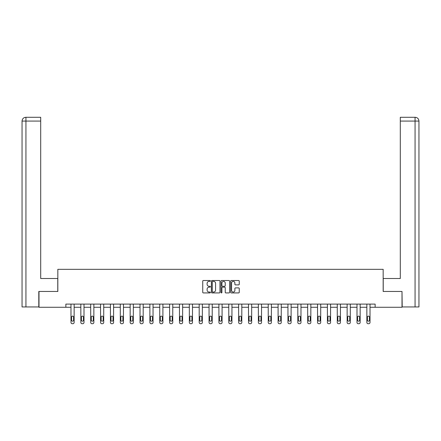 <?xml version="1.0" encoding="UTF-8"?>
<svg xmlns="http://www.w3.org/2000/svg" width="441" height="441" viewBox="0 0 441 441"><rect width="100%" height="100%" fill="white"/><g stroke="black" fill="none" stroke-linecap="round" stroke-linejoin="round"><path stroke-width="0.66" d="M210.385 280.945A0.435 0.435 0 0 0 209.949 280.515L203.356 280.515A0.623 0.623 0 0 0 202.739 281.132L202.739 292.3A0.623 0.623 0 0 0 203.356 292.923L209.949 292.923A0.435 0.435 0 0 0 210.385 292.488A0.435 0.435 0 0 0 209.949 292.052L209.095 292.052A1.985 1.985 0 0 1 207.11 290.068L207.11 289.136A1.985 1.985 0 0 1 209.095 287.152L209.949 287.152A0.435 0.435 0 0 0 210.385 286.716A0.435 0.435 0 0 0 209.949 286.281L209.095 286.281A1.985 1.985 0 0 1 207.11 284.296L207.11 283.365A1.985 1.985 0 0 1 209.095 281.38L209.949 281.38A0.435 0.435 0 0 0 210.385 280.945M238.636 284.886A0.623 0.623 0 0 0 239.254 284.269L239.254 281.132A0.623 0.623 0 0 0 238.636 280.515L231.316 280.515A0.623 0.623 0 0 0 230.693 281.132L230.693 292.3A0.623 0.623 0 0 0 231.316 292.923L238.636 292.923A0.623 0.623 0 0 0 239.254 292.3L239.254 288.519A0.623 0.623 0 0 0 238.636 287.896L235.5 287.896A0.623 0.623 0 0 0 234.882 288.519L234.882 290.393A1.659 1.659 0 0 1 233.223 292.052A1.659 1.659 0 0 1 231.564 290.393L231.564 283.039A1.659 1.659 0 0 1 233.223 281.38A1.659 1.659 0 0 1 234.882 283.039L234.882 284.269A0.623 0.623 0 0 0 235.5 284.886L238.636 284.886M40.699 117.284L25.848 117.284L40.699 117.284L40.699 121.077L25.936 121.077L25.936 306.947L38.802 306.947L38.802 291.457L57.832 291.457L57.832 269.33L383.168 269.33L383.168 291.457L402.005 291.457L402.005 307.267L375.137 307.267L375.137 304.103L65.863 304.103L65.863 307.267L70.984 307.267L70.984 322.448A1.262 1.262 0 0 0 72.247 323.716L72.881 323.716A1.262 1.262 0 0 0 74.143 322.448L74.143 307.267L80.846 307.267L80.846 322.448A1.262 1.262 0 0 0 82.109 323.716L82.743 323.716A1.262 1.262 0 0 0 84.005 322.448L84.005 307.267L90.708 307.267L90.708 322.448A1.262 1.262 0 0 0 91.971 323.716L92.604 323.716A1.262 1.262 0 0 0 93.867 322.448L93.867 307.267L100.57 307.267L100.57 322.448A1.262 1.262 0 0 0 101.832 323.716L102.466 323.716A1.262 1.262 0 0 0 103.729 322.448L103.729 307.267L110.432 307.267L110.432 322.448A1.262 1.262 0 0 0 111.7 323.716L112.328 323.716A1.262 1.262 0 0 0 113.596 322.448L113.596 307.267L120.294 307.267L120.294 322.448A1.262 1.262 0 0 0 121.562 323.716L122.19 323.716A1.262 1.262 0 0 0 123.458 322.448L123.458 307.267L130.156 307.267L130.156 322.448A1.262 1.262 0 0 0 131.424 323.716L132.052 323.716A1.262 1.262 0 0 0 133.32 322.448L133.32 307.267L140.018 307.267L140.018 322.448A1.262 1.262 0 0 0 141.285 323.716L141.919 323.716A1.262 1.262 0 0 0 143.182 322.448L143.182 307.267L149.885 307.267L149.885 322.448A1.262 1.262 0 0 0 151.147 323.716L151.781 323.716A1.262 1.262 0 0 0 153.044 322.448L153.044 307.267L159.747 307.267L159.747 322.448A1.262 1.262 0 0 0 161.009 323.716L161.643 323.716A1.262 1.262 0 0 0 162.905 322.448L162.905 307.267L169.609 307.267L169.609 322.448A1.262 1.262 0 0 0 170.871 323.716L171.505 323.716A1.262 1.262 0 0 0 172.767 322.448L172.767 307.267L179.47 307.267L179.47 322.448A1.262 1.262 0 0 0 180.733 323.716L181.367 323.716A1.262 1.262 0 0 0 182.629 322.448L182.629 307.267L189.332 307.267L189.332 322.448A1.262 1.262 0 0 0 190.595 323.716L191.229 323.716A1.262 1.262 0 0 0 192.491 322.448L192.491 307.267L199.194 307.267L199.194 322.448A1.262 1.262 0 0 0 200.457 323.716L201.09 323.716A1.262 1.262 0 0 0 202.358 322.448L202.358 307.267L209.056 307.267L209.056 322.448A1.262 1.262 0 0 0 210.324 323.716L210.952 323.716A1.262 1.262 0 0 0 212.22 322.448L212.22 307.267L218.918 307.267L218.918 322.448A1.262 1.262 0 0 0 220.186 323.716L220.814 323.716A1.262 1.262 0 0 0 222.082 322.448L222.082 307.267L228.78 307.267L228.78 322.448A1.262 1.262 0 0 0 230.048 323.716L230.676 323.716A1.262 1.262 0 0 0 231.944 322.448L231.944 307.267L238.642 307.267L238.642 322.448A1.262 1.262 0 0 0 239.91 323.716L240.543 323.716A1.262 1.262 0 0 0 241.806 322.448L241.806 307.267L248.509 307.267L248.509 322.448A1.262 1.262 0 0 0 249.771 323.716L250.405 323.716A1.262 1.262 0 0 0 251.668 322.448L251.668 307.267L258.371 307.267L258.371 322.448A1.262 1.262 0 0 0 259.633 323.716L260.267 323.716A1.262 1.262 0 0 0 261.53 322.448L261.53 307.267L268.233 307.267L268.233 322.448A1.262 1.262 0 0 0 269.495 323.716L270.129 323.716A1.262 1.262 0 0 0 271.391 322.448L271.391 307.267L278.095 307.267L278.095 322.448A1.262 1.262 0 0 0 279.357 323.716L279.991 323.716A1.262 1.262 0 0 0 281.253 322.448L281.253 307.267L287.956 307.267L287.956 322.448A1.262 1.262 0 0 0 289.219 323.716L289.853 323.716A1.262 1.262 0 0 0 291.115 322.448L291.115 307.267L297.818 307.267L297.818 322.448A1.262 1.262 0 0 0 299.081 323.716L299.715 323.716A1.262 1.262 0 0 0 300.983 322.448L300.983 307.267L307.68 307.267L307.68 322.448A1.262 1.262 0 0 0 308.948 323.716L309.576 323.716A1.262 1.262 0 0 0 310.844 322.448L310.844 307.267L317.542 307.267L317.542 322.448A1.262 1.262 0 0 0 318.81 323.716L319.438 323.716A1.262 1.262 0 0 0 320.706 322.448L320.706 307.267L327.404 307.267L327.404 322.448A1.262 1.262 0 0 0 328.672 323.716L329.3 323.716A1.262 1.262 0 0 0 330.568 322.448L330.568 307.267L337.271 307.267L337.271 322.448A1.262 1.262 0 0 0 338.534 323.716L339.168 323.716A1.262 1.262 0 0 0 340.43 322.448L340.43 307.267L347.133 307.267L347.133 322.448A1.262 1.262 0 0 0 348.396 323.716L349.029 323.716A1.262 1.262 0 0 0 350.292 322.448L350.292 307.267L356.995 307.267L356.995 322.448A1.262 1.262 0 0 0 358.257 323.716L358.891 323.716A1.262 1.262 0 0 0 360.154 322.448L360.154 307.267L366.857 307.267L366.857 322.448A1.262 1.262 0 0 0 368.119 323.716L368.753 323.716A1.262 1.262 0 0 0 370.016 322.448L370.016 307.267L375.137 307.267M38.995 291.457L38.995 307.267L65.863 307.267M219.954 281.132A0.623 0.623 0 0 0 219.337 280.515L212.016 280.515A0.623 0.623 0 0 0 211.393 281.132L211.393 292.3A0.623 0.623 0 0 0 212.016 292.923L219.337 292.923A0.623 0.623 0 0 0 219.954 292.3L219.954 281.132M221.663 280.515L228.984 280.515A0.623 0.623 0 0 1 229.607 281.132L229.607 292.3A0.623 0.623 0 0 1 228.984 292.923L225.853 292.923A0.623 0.623 0 0 1 225.23 292.3L225.23 287.775A0.623 0.623 0 0 0 224.612 287.152L222.534 287.152A0.623 0.623 0 0 0 221.911 287.775L221.911 292.488A0.435 0.435 0 0 1 221.476 292.923A0.435 0.435 0 0 1 221.046 292.488L221.046 281.132A0.623 0.623 0 0 1 221.663 280.515M212.694 281.38A0.435 0.435 0 0 0 212.264 281.816L212.264 291.622A0.435 0.435 0 0 0 212.694 292.052L213.598 292.052A1.985 1.985 0 0 0 215.583 290.068L215.583 283.365A1.985 1.985 0 0 0 213.598 281.38L212.694 281.38M225.23 283.072A1.659 1.659 0 0 0 223.57 281.413A1.659 1.659 0 0 0 221.911 283.072L221.911 285.663A0.623 0.623 0 0 0 222.534 286.281L224.612 286.281A0.623 0.623 0 0 0 225.23 285.663L225.23 283.072M71.552 320.172A1.009 1.009 0 0 0 72.561 321.186A1.009 1.009 0 0 0 73.575 320.172A1.009 1.009 0 0 1 72.561 321.186A1.009 1.009 0 0 1 71.552 320.172L71.552 317.14A1.009 1.009 0 0 1 72.561 316.125A1.009 1.009 0 0 1 73.575 317.14L73.575 320.172M74.143 304.103L74.143 322.448M70.984 304.103L70.984 322.448M72.247 323.716L72.881 323.716M57.771 291.457L57.771 278.497L40.699 278.497L40.699 121.077M25.936 306.947L22.05 306.947L22.05 121.077C22.276 118.778 23.538 117.51 25.837 117.284M25.936 117.284L26.791 117.284L25.936 117.284L25.936 121.077L22.05 121.077C22.27 118.778 23.538 117.515 25.843 117.284M383.229 291.457L383.229 278.497L400.301 278.497L400.301 117.284L415.152 117.284L400.301 117.284M418.95 306.947L418.95 269.016L418.95 306.947L402.198 306.947L402.005 291.457M415.064 117.284L414.209 117.284L415.064 117.284L415.064 121.077L400.301 121.077M415.064 306.947L415.064 121.077L418.95 121.077L418.95 269.016L418.95 121.077C418.724 118.778 417.462 117.51 415.163 117.284M81.414 320.172A1.009 1.009 0 0 0 82.428 321.186A1.009 1.009 0 0 0 83.437 320.172A1.009 1.009 0 0 1 82.428 321.186A1.009 1.009 0 0 1 81.414 320.172L81.414 317.14A1.009 1.009 0 0 1 82.428 316.125A1.009 1.009 0 0 1 83.437 317.14L83.437 320.172M91.276 320.172A1.009 1.009 0 0 0 92.29 321.186A1.009 1.009 0 0 0 93.299 320.172A1.009 1.009 0 0 1 92.29 321.186A1.009 1.009 0 0 1 91.276 320.172L91.276 317.14A1.009 1.009 0 0 1 92.29 316.125A1.009 1.009 0 0 1 93.299 317.14L93.299 320.172M84.005 304.103L84.005 322.448M80.846 304.103L80.846 322.448M82.109 323.716L82.743 323.716M93.867 304.103L93.867 322.448M90.708 304.103L90.708 322.448M91.971 323.716L92.604 323.716M101.138 320.172A1.009 1.009 0 0 0 102.152 321.186A1.009 1.009 0 0 0 103.161 320.172A1.009 1.009 0 0 1 102.152 321.186A1.009 1.009 0 0 1 101.138 320.172L101.138 317.14A1.009 1.009 0 0 1 102.152 316.125A1.009 1.009 0 0 1 103.161 317.14L103.161 320.172M111 320.172A1.009 1.009 0 0 0 112.014 321.186A1.009 1.009 0 0 0 113.023 320.172A1.009 1.009 0 0 1 112.014 321.186A1.009 1.009 0 0 1 111 320.172L111 317.14A1.009 1.009 0 0 1 112.014 316.125A1.009 1.009 0 0 1 113.023 317.14L113.023 320.172M120.862 320.172A1.009 1.009 0 0 0 121.876 321.186A1.009 1.009 0 0 0 122.885 320.172A1.009 1.009 0 0 1 121.876 321.186A1.009 1.009 0 0 1 120.862 320.172L120.862 317.14A1.009 1.009 0 0 1 121.876 316.125A1.009 1.009 0 0 1 122.885 317.14L122.885 320.172M103.729 304.103L103.729 322.448M100.57 304.103L100.57 322.448M101.832 323.716L102.466 323.716M113.596 304.103L113.596 322.448M110.432 304.103L110.432 322.448M111.7 323.716L112.328 323.716M123.458 304.103L123.458 322.448M120.294 304.103L120.294 322.448M121.562 323.716L122.19 323.716M130.729 320.172A1.009 1.009 0 0 0 131.738 321.186A1.009 1.009 0 0 0 132.752 320.172A1.009 1.009 0 0 1 131.738 321.186A1.009 1.009 0 0 1 130.729 320.172L130.729 317.14A1.009 1.009 0 0 1 131.738 316.125A1.009 1.009 0 0 1 132.752 317.14L132.752 320.172M133.32 304.103L133.32 322.448M130.156 304.103L130.156 322.448M131.424 323.716L132.052 323.716M140.591 320.172A1.009 1.009 0 0 0 141.6 321.186A1.009 1.009 0 0 0 142.614 320.172A1.009 1.009 0 0 1 141.6 321.186A1.009 1.009 0 0 1 140.591 320.172L140.591 317.14A1.009 1.009 0 0 1 141.6 316.125A1.009 1.009 0 0 1 142.614 317.14L142.614 320.172M143.182 304.103L143.182 322.448M140.018 304.103L140.018 322.448M141.285 323.716L141.919 323.716M150.453 320.172A1.009 1.009 0 0 0 151.461 321.186A1.009 1.009 0 0 0 152.476 320.172A1.009 1.009 0 0 1 151.461 321.186A1.009 1.009 0 0 1 150.453 320.172L150.453 317.14A1.009 1.009 0 0 1 151.461 316.125A1.009 1.009 0 0 1 152.476 317.14L152.476 320.172M153.044 304.103L153.044 322.448M149.885 304.103L149.885 322.448M151.147 323.716L151.781 323.716M160.315 320.172A1.009 1.009 0 0 0 161.323 321.186A1.009 1.009 0 0 0 162.338 320.172A1.009 1.009 0 0 1 161.323 321.186A1.009 1.009 0 0 1 160.315 320.172L160.315 317.14A1.009 1.009 0 0 1 161.323 316.125A1.009 1.009 0 0 1 162.338 317.14L162.338 320.172M162.905 304.103L162.905 322.448M159.747 304.103L159.747 322.448M161.009 323.716L161.643 323.716M170.176 320.172A1.009 1.009 0 0 0 171.185 321.186A1.009 1.009 0 0 0 172.199 320.172A1.009 1.009 0 0 1 171.185 321.186A1.009 1.009 0 0 1 170.176 320.172L170.176 317.14A1.009 1.009 0 0 1 171.185 316.125A1.009 1.009 0 0 1 172.199 317.14L172.199 320.172M172.767 304.103L172.767 322.448M169.609 304.103L169.609 322.448M170.871 323.716L171.505 323.716M180.038 320.172A1.009 1.009 0 0 0 181.053 321.186A1.009 1.009 0 0 0 182.061 320.172A1.009 1.009 0 0 1 181.053 321.186A1.009 1.009 0 0 1 180.038 320.172L180.038 317.14A1.009 1.009 0 0 1 181.053 316.125A1.009 1.009 0 0 1 182.061 317.14L182.061 320.172M182.629 304.103L182.629 322.448M179.47 304.103L179.47 322.448M180.733 323.716L181.367 323.716M189.9 320.172A1.009 1.009 0 0 0 190.914 321.186A1.009 1.009 0 0 0 191.923 320.172A1.009 1.009 0 0 1 190.914 321.186A1.009 1.009 0 0 1 189.9 320.172L189.9 317.14A1.009 1.009 0 0 1 190.914 316.125A1.009 1.009 0 0 1 191.923 317.14L191.923 320.172M192.491 304.103L192.491 322.448M189.332 304.103L189.332 322.448M190.595 323.716L191.229 323.716M199.762 320.172A1.009 1.009 0 0 0 200.776 321.186A1.009 1.009 0 0 0 201.785 320.172A1.009 1.009 0 0 1 200.776 321.186A1.009 1.009 0 0 1 199.762 320.172L199.762 317.14A1.009 1.009 0 0 1 200.776 316.125A1.009 1.009 0 0 1 201.785 317.14L201.785 320.172M202.358 304.103L202.358 322.448M199.194 304.103L199.194 322.448M200.457 323.716L201.09 323.716M209.624 320.172A1.009 1.009 0 0 0 210.638 321.186A1.009 1.009 0 0 0 211.647 320.172A1.009 1.009 0 0 1 210.638 321.186A1.009 1.009 0 0 1 209.624 320.172L209.624 317.14A1.009 1.009 0 0 1 210.638 316.125A1.009 1.009 0 0 1 211.647 317.14L211.647 320.172M212.22 304.103L212.22 322.448M209.056 304.103L209.056 322.448M210.324 323.716L210.952 323.716M219.491 320.172A1.009 1.009 0 0 0 220.5 321.186A1.009 1.009 0 0 0 221.509 320.172A1.009 1.009 0 0 1 220.5 321.186A1.009 1.009 0 0 1 219.491 320.172L219.491 317.14A1.009 1.009 0 0 1 220.5 316.125A1.009 1.009 0 0 1 221.509 317.14L221.509 320.172M222.082 304.103L222.082 322.448M218.918 304.103L218.918 322.448M220.186 323.716L220.814 323.716M229.353 320.172A1.009 1.009 0 0 0 230.362 321.186A1.009 1.009 0 0 0 231.376 320.172A1.009 1.009 0 0 1 230.362 321.186A1.009 1.009 0 0 1 229.353 320.172L229.353 317.14A1.009 1.009 0 0 1 230.362 316.125A1.009 1.009 0 0 1 231.376 317.14L231.376 320.172M231.944 304.103L231.944 322.448M228.78 304.103L228.78 322.448M230.048 323.716L230.676 323.716M239.215 320.172A1.009 1.009 0 0 0 240.224 321.186A1.009 1.009 0 0 0 241.238 320.172A1.009 1.009 0 0 1 240.224 321.186A1.009 1.009 0 0 1 239.215 320.172L239.215 317.14A1.009 1.009 0 0 1 240.224 316.125A1.009 1.009 0 0 1 241.238 317.14L241.238 320.172M241.806 304.103L241.806 322.448M238.642 304.103L238.642 322.448M239.91 323.716L240.543 323.716M249.077 320.172A1.009 1.009 0 0 0 250.086 321.186A1.009 1.009 0 0 0 251.1 320.172A1.009 1.009 0 0 1 250.086 321.186A1.009 1.009 0 0 1 249.077 320.172L249.077 317.14A1.009 1.009 0 0 1 250.086 316.125A1.009 1.009 0 0 1 251.1 317.14L251.1 320.172M251.668 304.103L251.668 322.448M248.509 304.103L248.509 322.448M249.771 323.716L250.405 323.716M258.939 320.172A1.009 1.009 0 0 0 259.947 321.186A1.009 1.009 0 0 0 260.962 320.172A1.009 1.009 0 0 1 259.947 321.186A1.009 1.009 0 0 1 258.939 320.172L258.939 317.14A1.009 1.009 0 0 1 259.947 316.125A1.009 1.009 0 0 1 260.962 317.14L260.962 320.172M261.53 304.103L261.53 322.448M258.371 304.103L258.371 322.448M259.633 323.716L260.267 323.716M268.801 320.172A1.009 1.009 0 0 0 269.815 321.186A1.009 1.009 0 0 0 270.824 320.172A1.009 1.009 0 0 1 269.815 321.186A1.009 1.009 0 0 1 268.801 320.172L268.801 317.14A1.009 1.009 0 0 1 269.815 316.125A1.009 1.009 0 0 1 270.824 317.14L270.824 320.172M271.391 304.103L271.391 322.448M268.233 304.103L268.233 322.448M269.495 323.716L270.129 323.716M278.662 320.172A1.009 1.009 0 0 0 279.677 321.186A1.009 1.009 0 0 0 280.685 320.172A1.009 1.009 0 0 1 279.677 321.186A1.009 1.009 0 0 1 278.662 320.172L278.662 317.14A1.009 1.009 0 0 1 279.677 316.125A1.009 1.009 0 0 1 280.685 317.14L280.685 320.172M281.253 304.103L281.253 322.448M278.095 304.103L278.095 322.448M279.357 323.716L279.991 323.716M288.524 320.172A1.009 1.009 0 0 0 289.539 321.186A1.009 1.009 0 0 0 290.547 320.172A1.009 1.009 0 0 1 289.539 321.186A1.009 1.009 0 0 1 288.524 320.172L288.524 317.14A1.009 1.009 0 0 1 289.539 316.125A1.009 1.009 0 0 1 290.547 317.14L290.547 320.172M291.115 304.103L291.115 322.448M287.956 304.103L287.956 322.448M289.219 323.716L289.853 323.716M298.386 320.172A1.009 1.009 0 0 0 299.4 321.186A1.009 1.009 0 0 0 300.409 320.172A1.009 1.009 0 0 1 299.4 321.186A1.009 1.009 0 0 1 298.386 320.172L298.386 317.14A1.009 1.009 0 0 1 299.4 316.125A1.009 1.009 0 0 1 300.409 317.14L300.409 320.172M300.983 304.103L300.983 322.448M297.818 304.103L297.818 322.448M299.081 323.716L299.715 323.716M308.248 320.172A1.009 1.009 0 0 0 309.262 321.186A1.009 1.009 0 0 0 310.271 320.172A1.009 1.009 0 0 1 309.262 321.186A1.009 1.009 0 0 1 308.248 320.172L308.248 317.14A1.009 1.009 0 0 1 309.262 316.125A1.009 1.009 0 0 1 310.271 317.14L310.271 320.172M310.844 304.103L310.844 322.448M307.68 304.103L307.68 322.448M308.948 323.716L309.576 323.716M318.115 320.172A1.009 1.009 0 0 0 319.124 321.186A1.009 1.009 0 0 0 320.138 320.172A1.009 1.009 0 0 1 319.124 321.186A1.009 1.009 0 0 1 318.115 320.172L318.115 317.14A1.009 1.009 0 0 1 319.124 316.125A1.009 1.009 0 0 1 320.138 317.14L320.138 320.172M320.706 304.103L320.706 322.448M317.542 304.103L317.542 322.448M318.81 323.716L319.438 323.716M327.977 320.172A1.009 1.009 0 0 0 328.986 321.186A1.009 1.009 0 0 0 330 320.172A1.009 1.009 0 0 1 328.986 321.186A1.009 1.009 0 0 1 327.977 320.172L327.977 317.14A1.009 1.009 0 0 1 328.986 316.125A1.009 1.009 0 0 1 330 317.14L330 320.172M330.568 304.103L330.568 322.448M327.404 304.103L327.404 322.448M328.672 323.716L329.3 323.716M337.839 320.172A1.009 1.009 0 0 0 338.848 321.186A1.009 1.009 0 0 0 339.862 320.172A1.009 1.009 0 0 1 338.848 321.186A1.009 1.009 0 0 1 337.839 320.172L337.839 317.14A1.009 1.009 0 0 1 338.848 316.125A1.009 1.009 0 0 1 339.862 317.14L339.862 320.172M340.43 304.103L340.43 322.448M337.271 304.103L337.271 322.448M338.534 323.716L339.168 323.716M347.701 320.172A1.009 1.009 0 0 0 348.71 321.186A1.009 1.009 0 0 0 349.724 320.172A1.009 1.009 0 0 1 348.71 321.186A1.009 1.009 0 0 1 347.701 320.172L347.701 317.14A1.009 1.009 0 0 1 348.71 316.125A1.009 1.009 0 0 1 349.724 317.14L349.724 320.172M350.292 304.103L350.292 322.448M347.133 304.103L347.133 322.448M348.396 323.716L349.029 323.716M357.563 320.172A1.009 1.009 0 0 0 358.572 321.186A1.009 1.009 0 0 0 359.586 320.172A1.009 1.009 0 0 1 358.572 321.186A1.009 1.009 0 0 1 357.563 320.172L357.563 317.14A1.009 1.009 0 0 1 358.572 316.125A1.009 1.009 0 0 1 359.586 317.14L359.586 320.172M360.154 304.103L360.154 322.448M356.995 304.103L356.995 322.448M358.257 323.716L358.891 323.716M367.425 320.172A1.009 1.009 0 0 0 368.439 321.186A1.009 1.009 0 0 0 369.448 320.172A1.009 1.009 0 0 1 368.439 321.186A1.009 1.009 0 0 1 367.425 320.172L367.425 317.14A1.009 1.009 0 0 1 368.439 316.125A1.009 1.009 0 0 1 369.448 317.14L369.448 320.172M370.016 304.103L370.016 322.448M366.857 304.103L366.857 322.448M368.119 323.716L368.753 323.716M22.05 121.077L22.05 269.016"/></g></svg>
